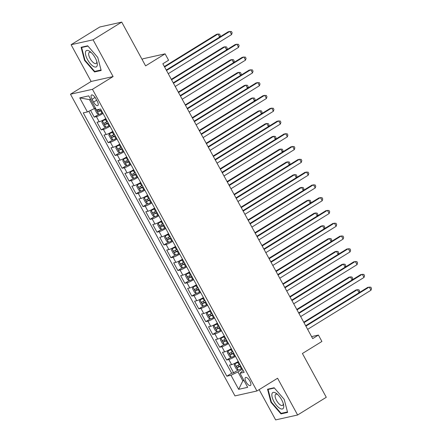 <?xml version="1.0" encoding="UTF-8"?>
<svg xmlns="http://www.w3.org/2000/svg" width="442" height="442" viewBox="0 0 442 442"><rect width="100%" height="100%" fill="white"/><g stroke="black" fill="none" stroke-linecap="round" stroke-linejoin="round"><path stroke-width="0.66" d="M249.879 381.092A4.696 1.856 -121.7 0 0 245.514 377.523A4.696 1.856 -121.7 0 0 246.078 381.943A4.696 1.856 -121.7 0 0 250.448 385.512A4.696 1.856 -121.7 0 0 249.879 381.092M259.139 389.629L275.642 419.9L297.621 414.994L326.284 397.286L302.416 353.501L321.909 341.462L318.422 335.069L311.593 336.6M70.482 94.218L234.967 395.899L256.94 390.988L92.455 89.306L70.482 94.218L91.124 81.466L113.097 76.56L93.063 39.808L71.085 44.714L91.124 81.466M71.085 44.714L99.754 27.006L121.727 22.1L145.6 65.88L165.093 53.841L143.12 58.747L142.064 59.399M93.063 39.808L121.727 22.1M90.582 110.412L94.24 117.124L98.704 114.367M105.826 118.594A5.868 0.729 151.4 0 1 99.196 121.754L97.03 122.235L101.212 129.904L105.677 127.147M112.798 131.373A5.868 0.729 -28.6 0 1 106.168 134.534L103.997 135.02L108.18 142.689L112.644 139.932M119.765 144.158A5.868 0.729 -28.6 0 1 113.135 147.319L110.97 147.805L115.152 155.473L119.616 152.717M126.738 156.943A5.868 0.729 -28.6 0 1 120.108 160.103L117.937 160.584L122.119 168.258L126.583 165.496M133.705 169.722A5.868 0.729 -28.6 0 1 127.075 172.883L124.909 173.369L129.092 181.038L133.556 178.281M140.672 182.507A5.868 0.729 -28.6 0 1 134.048 185.668L131.876 186.154L136.059 193.823L140.523 191.066M147.645 195.292A5.868 0.729 -28.6 0 1 141.015 198.452L138.849 198.933L143.031 206.607L147.495 203.85M154.612 208.072A5.868 0.729 -28.6 0 1 147.987 211.232L145.816 211.718L149.998 219.387L154.462 216.63M161.584 220.856A5.868 0.729 -28.6 0 1 154.954 224.017L152.788 224.503L156.971 232.172L161.435 229.415M168.551 233.641A5.868 0.729 -28.6 0 1 161.921 236.802L159.755 237.282L163.938 244.956L168.402 242.199M175.524 246.426A5.868 0.729 -28.6 0 1 168.894 249.586L166.728 250.067L170.905 257.736L175.369 254.979M182.491 259.205A5.868 0.729 -28.6 0 1 175.861 262.366L173.695 262.852L177.877 270.521L182.342 267.764M189.463 271.99A5.868 0.729 -28.6 0 1 182.833 275.151L180.667 275.637L184.844 283.305L189.309 280.548M196.43 284.775A5.868 0.729 -28.6 0 1 189.8 287.935L187.635 288.416L191.817 296.085L196.281 293.328M203.403 297.554A5.868 0.729 -28.6 0 1 196.773 300.715L194.602 301.201L198.784 308.87L203.248 306.113M210.37 310.339A5.868 0.729 -28.6 0 1 203.74 313.5L201.574 313.986L205.757 321.654L210.221 318.897M217.342 323.124A5.868 0.729 -28.6 0 1 210.712 326.284L208.541 326.765L212.724 334.439L217.188 331.677M224.309 335.903A5.868 0.729 -28.6 0 1 217.679 339.064L215.514 339.55L219.696 347.219L224.16 344.462M231.282 348.688A5.868 0.729 -28.6 0 1 224.652 351.849L222.481 352.335L226.663 360.003L231.127 357.247M165.093 53.841L168.579 60.234L162.844 63.775L312.687 338.611L318.422 335.069M92.041 99.295L93.571 102.108A4.547 1.801 -121.7 0 0 97.804 105.566A4.547 1.801 -121.7 0 0 97.257 101.284L95.721 98.472A4.547 1.801 -121.7 0 0 91.494 95.013A4.547 1.801 -121.7 0 0 92.041 99.295L95.074 97.422M243.117 370.407L240.012 373.258L244.172 372.33L100.594 108.997L96.439 109.925L88.77 95.864L79.748 97.881L87.411 111.942L83.256 112.87L226.829 376.203L230.984 375.275L237.945 371.915L242.824 380.86L244.012 380.595M240.012 373.258L247.68 387.319L238.652 389.336L230.984 375.275M103.041 113.478A5.868 0.729 151.4 0 1 96.411 116.638L94.24 117.124M88.814 111.268L231.647 373.23L233.636 372.788L238.1 370.026M238.249 361.473A5.868 0.729 -28.6 0 1 231.619 364.633L229.453 365.114L233.636 372.788M235.459 356.357A5.868 0.729 151.4 0 1 228.834 359.517L226.663 360.003M228.492 343.578A5.868 0.729 151.4 0 1 221.862 346.738L219.696 347.219M221.519 330.793A5.868 0.729 151.4 0 1 214.895 333.953L212.724 334.439M214.552 318.008A5.868 0.729 151.4 0 1 207.922 321.168L205.757 321.654M207.585 305.229A5.868 0.729 151.4 0 1 200.955 308.389L198.784 308.87M200.613 292.444A5.868 0.729 151.4 0 1 193.983 295.604L191.817 296.085M193.646 279.659A5.868 0.729 151.4 0 1 187.016 282.819L184.844 283.305M186.673 266.874A5.868 0.729 151.4 0 1 180.043 270.034L177.877 270.521M179.706 254.095A5.868 0.729 151.4 0 1 173.076 257.255L170.905 257.736M172.734 241.31A5.868 0.729 151.4 0 1 166.104 244.47L163.938 244.956M165.767 228.525A5.868 0.729 151.4 0 1 159.137 231.685L156.971 232.172M158.794 215.746A5.868 0.729 151.4 0 1 152.164 218.906L149.998 219.387M151.827 202.961A5.868 0.729 151.4 0 1 145.197 206.121L143.031 206.607M144.854 190.176A5.868 0.729 151.4 0 1 138.224 193.336L136.059 193.823M137.887 177.397A5.868 0.729 151.4 0 1 131.257 180.557L129.092 181.038M130.915 164.612A5.868 0.729 151.4 0 1 124.29 167.772L122.119 168.258M123.948 151.827A5.868 0.729 151.4 0 1 117.318 154.987L115.152 155.473M116.975 139.048A5.868 0.729 151.4 0 1 110.351 142.208L108.18 142.689M110.008 126.263A5.868 0.729 151.4 0 1 103.378 129.423L101.212 129.904M90.682 99.367L89.494 99.632L94.373 108.583L87.411 111.942M95.367 107.964L94.373 108.583M113.097 76.56L92.455 89.306M297.621 414.994L277.582 378.242L256.94 390.988M243.824 380.247L242.824 380.86L238.652 389.336M242.431 369.142L237.945 371.915M231.647 373.23L226.829 376.203M89.494 99.632L79.748 97.881M84.516 60.355L94.549 71.952L101.168 70.477L97.754 57.399L87.715 45.802L81.101 47.283L84.516 60.355L84.936 60.101M287.604 412.425L284.189 399.347L274.156 387.756L267.537 389.231L270.952 402.308L280.985 413.9L287.604 412.425M95.87 71.14L94.549 71.952M282.305 413.088L280.985 413.9M271.371 402.049L270.952 402.308M166.507 70.493L229.857 31.365L231.602 34.559L168.247 73.692M166.269 70.057L228.376 31.697L231.426 31.498L232.122 32.78L231.602 34.559M95.406 108.075A3.89 0.486 -28.6 0 0 95.422 108.069L94.914 109.616L97.002 113.45L98.892 114.461A3.89 0.486 -28.6 0 0 101.942 113.124L102.638 112.749M219.652 37.084L217.983 34.017L216.497 34.349L164.358 66.554M99.71 109.196A3.89 0.486 151.4 0 1 97.317 110.312C96.947 111.041 97.229 111.555 98.152 111.848A3.89 0.486 -28.6 0 0 100.616 110.693L101.317 110.318M101.201 110.108L99.804 110.831L98.665 110.157M219.785 37.001L220.249 35.432L219.547 34.156L217.983 34.017L164.595 66.991M95.223 57.874A9.536 3.774 -121.7 0 0 90.417 51.852A9.536 3.774 -121.7 0 0 85.632 51.554A9.536 3.774 -121.7 0 0 87.505 59.598A9.536 3.774 -121.7 0 0 94.566 66.935A9.536 3.774 -121.7 0 0 97.096 62.665A9.536 3.774 -121.7 0 0 95.223 57.874M91.334 52.664A6.531 2.58 -121.7 0 0 89.29 52.344A6.531 2.58 -121.7 0 0 90.08 58.488A6.531 2.58 -121.7 0 0 96.152 63.455A6.531 2.58 -121.7 0 0 96.781 61.482M101.041 69.985L94.676 71.405L84.952 60.167L81.643 47.498L87.964 46.09M82.505 46.968L81.643 47.498M275.808 393.06A9.536 3.774 -121.7 0 0 272.189 397.281A9.536 3.774 -121.7 0 0 279.792 408.314A9.536 3.774 -121.7 0 0 283.532 404.612A9.536 3.774 -121.7 0 0 276.852 393.8A9.536 3.774 -121.7 0 0 275.808 393.06M277.775 394.612A6.531 2.58 -121.7 0 0 275.725 394.292A6.531 2.58 -121.7 0 0 275.968 399.33A6.531 2.58 -121.7 0 0 280.521 405.071A6.531 2.58 -121.7 0 0 282.587 405.402A6.531 2.58 -121.7 0 0 283.217 403.43M287.477 411.933L281.112 413.353L271.388 402.121L268.079 389.452L274.399 388.037M268.94 388.916L268.079 389.452M173.474 83.278L236.829 44.145L238.57 47.344L175.22 86.472M173.236 82.842L235.343 44.476L238.398 44.283L239.094 45.565L238.57 47.344M180.447 96.058L243.796 56.93L245.542 60.123L182.187 99.257M180.209 95.621L242.315 57.261L245.365 57.068L246.061 58.344L245.542 60.123M187.414 108.843L250.769 69.714L252.509 72.908L189.159 112.041M187.176 108.406L249.282 70.046L252.338 69.853L253.034 71.129L252.509 72.908M194.386 121.627L257.736 82.494L259.482 85.693L196.126 124.821M194.148 121.191L256.255 82.825L259.305 82.632L260.001 83.914L259.482 85.693M106.008 118.931L102.373 120.854L101.881 122.401L103.975 126.235L105.859 127.246A3.89 0.486 -28.6 0 0 108.909 125.904L109.61 125.528M102.373 120.854A3.89 0.486 -28.6 0 0 105.423 119.517L106.124 119.141M226.624 49.863L224.95 46.797L223.464 47.134L171.325 79.333M107.45 121.567L106.749 121.942A3.89 0.486 151.4 0 1 104.284 123.097C103.92 123.826 104.196 124.34 105.124 124.633A3.89 0.486 -28.6 0 0 107.583 123.478L108.284 123.103M108.168 122.893L106.771 123.611L105.638 122.937M226.757 49.78L227.216 48.217L226.519 46.935L224.95 46.797L171.568 79.775M112.981 131.71L109.345 133.639L108.854 135.18L110.942 139.02L112.826 140.031A3.89 0.486 -28.6 0 0 115.876 138.689L116.578 138.313M109.345 133.639A3.89 0.486 -28.6 0 0 112.395 132.296L113.097 131.92M233.591 62.648L231.923 59.582L230.437 59.913L178.297 92.118M114.417 134.351L113.716 134.727A3.89 0.486 151.4 0 1 111.257 135.882C110.887 136.611 111.169 137.119 112.091 137.412A3.89 0.486 -28.6 0 0 114.555 136.258L115.257 135.882M115.141 135.677L113.743 136.396L112.605 135.722M233.724 62.565L234.188 60.996L233.487 59.72L231.923 59.582L178.535 92.555M119.948 144.495L116.312 146.424L115.821 147.965L117.915 151.799L119.799 152.81A3.89 0.486 -28.6 0 0 122.848 151.473L123.55 151.098M116.312 146.424A3.89 0.486 -28.6 0 0 119.362 145.081L120.064 144.705M240.564 75.433L238.89 72.366L237.404 72.698L185.264 104.903M121.39 147.136L120.688 147.512A3.89 0.486 151.4 0 1 118.224 148.661C117.859 149.39 118.136 149.904 119.058 150.197A3.89 0.486 -28.6 0 0 121.522 149.042L122.224 148.667M122.108 148.457L120.71 149.181L119.578 148.506M240.697 75.35L241.155 73.781L240.459 72.505L238.89 72.366L185.507 105.34M126.92 157.28L123.285 159.203L122.793 160.75L124.882 164.584L126.766 165.595A3.89 0.486 -28.6 0 0 129.815 164.253L130.517 163.877M123.285 159.203A3.89 0.486 -28.6 0 0 126.335 157.866L127.031 157.49M247.531 88.212L245.857 85.151L244.376 85.483L192.237 117.683M128.357 159.916L127.655 160.291A3.89 0.486 151.4 0 1 125.197 161.446C124.826 162.175 125.108 162.689 126.031 162.982A3.89 0.486 -28.6 0 0 128.495 161.827L129.197 161.452M129.081 161.242L127.683 161.96L126.545 161.286M247.664 88.135L248.122 86.566L247.426 85.284L245.857 85.151L192.474 118.124M201.353 134.412L264.708 95.279L266.449 98.472L203.099 137.606M201.116 133.97L263.222 95.61L266.277 95.417L266.974 96.693L266.449 98.472M133.887 170.06L130.252 171.988L129.76 173.529L131.854 177.369L133.738 178.38A3.89 0.486 -28.6 0 0 136.788 177.038L137.49 176.662M130.252 171.988A3.89 0.486 -28.6 0 0 133.302 170.645L134.003 170.269M254.498 100.997L252.83 97.931L251.343 98.262L199.204 130.467M135.329 172.7L134.628 173.076A3.89 0.486 151.4 0 1 132.164 174.231C131.799 174.96 132.075 175.468 132.998 175.761A3.89 0.486 -28.6 0 0 135.462 174.612L136.164 174.236M136.048 174.026L134.65 174.745L133.517 174.071M254.636 100.914L255.095 99.351L254.399 98.069L252.83 97.931L199.447 130.904M208.326 147.192L271.675 108.063L273.421 111.257L210.066 150.391M208.088 146.755L270.195 108.395L273.244 108.202L273.941 109.478L273.421 111.257M140.86 182.844L137.224 184.773L136.733 186.314L138.821 190.148L140.705 191.165A3.89 0.486 -28.6 0 0 143.755 189.822L144.457 189.447M137.224 184.773A3.89 0.486 -28.6 0 0 140.274 183.43L140.97 183.054M261.471 113.782L259.797 110.715L258.316 111.047L206.176 143.252M142.296 185.485L141.595 185.861A3.89 0.486 151.4 0 1 139.131 187.016C138.766 187.739 139.048 188.253 139.97 188.546A3.89 0.486 -28.6 0 0 142.435 187.391L143.131 187.016M143.02 186.806L141.617 187.53L140.484 186.855M261.603 113.699L262.062 112.13L261.366 110.854L259.797 110.715L206.414 143.689M215.293 159.976L278.648 120.843L280.388 124.042L217.039 163.17M215.055 159.54L277.162 121.174L280.217 120.981L280.913 122.263L280.388 124.042M147.827 195.629L144.191 197.552L143.7 199.099L145.794 202.933L147.678 203.944A3.89 0.486 -28.6 0 0 150.728 202.607L151.429 202.232M144.191 197.552A3.89 0.486 -28.6 0 0 147.241 196.215L147.943 195.839M268.438 126.561L266.769 123.5L265.283 123.832L213.143 156.037M149.269 198.265L148.567 198.64A3.89 0.486 151.4 0 1 146.103 199.795C145.738 200.524 146.015 201.038 146.937 201.331A3.89 0.486 -28.6 0 0 149.402 200.176L150.103 199.801M149.987 199.591L148.589 200.309L147.457 199.635M268.576 126.484L269.034 124.915L268.338 123.638L266.769 123.5L213.381 156.474M222.265 172.761L285.615 133.628L287.361 136.827L224.006 175.955M222.022 172.319L284.129 133.959L287.184 133.766L287.88 135.042L287.361 136.827M154.799 208.414L151.164 210.337L150.672 211.884L152.761 215.718L154.645 216.729A3.89 0.486 -28.6 0 0 157.695 215.387L158.396 215.011M151.164 210.337A3.89 0.486 -28.6 0 0 154.214 208.994L154.91 208.618M275.41 139.346L273.736 136.28L272.255 136.611L220.116 168.816M156.236 211.049L155.534 211.425A3.89 0.486 151.4 0 1 153.07 212.58C152.705 213.309 152.982 213.817 153.91 214.116A3.89 0.486 -28.6 0 0 156.374 212.961L157.07 212.585M156.96 212.375L155.556 213.094L154.424 212.42M275.543 139.263L276.001 137.7L275.305 136.418L273.736 136.28L220.354 169.253M229.232 185.541L292.587 146.412L294.328 149.606L230.978 188.74M228.995 185.104L291.101 146.744L294.151 146.551L294.853 147.827L294.328 149.606M236.205 198.325L299.554 159.192L301.295 162.391L237.945 201.519M235.962 197.889L298.068 159.529L301.124 159.33L301.82 160.612L301.295 162.391M243.172 211.11L306.527 171.977L308.267 175.176L244.912 214.304M242.934 210.668L305.041 172.308L308.091 172.115L308.792 173.391L308.267 175.176M250.144 223.89L313.494 184.762L315.234 187.955L251.885 227.089M249.901 223.453L312.008 185.093L315.063 184.9L315.759 186.176L315.234 187.955M257.111 236.674L320.467 197.546L322.207 200.74L258.852 239.868M256.874 236.238L318.98 197.878L322.03 197.679L322.726 198.961L322.207 200.74M264.078 249.459L327.434 210.326L329.174 213.525L265.824 252.653M263.841 249.017L325.947 210.657L329.003 210.464L329.699 211.746L329.174 213.525M271.051 262.239L334.401 223.111L336.147 226.304L272.791 265.438M270.813 261.802L332.92 223.442L335.97 223.249L336.666 224.525L336.147 226.304M278.018 275.023L341.373 235.895L343.114 239.089L279.764 278.222M277.78 274.587L339.887 236.227L342.942 236.034L343.638 237.31L343.114 239.089M284.991 287.808L348.34 248.675L350.086 251.874L286.731 291.002M284.753 287.372L346.859 249.006L349.909 248.813L350.605 250.095L350.086 251.874M291.958 300.593L355.313 261.46L357.053 264.653L293.703 303.787M291.72 300.151L353.827 261.791L356.882 261.598L357.578 262.874L357.053 264.653M298.93 313.372L362.28 274.244L364.026 277.438L300.671 316.571M298.693 312.936L360.799 274.576L363.849 274.383L364.545 275.659L364.026 277.438M305.897 326.157L369.252 287.024L370.993 290.223L307.643 329.351M305.66 325.721L367.766 287.355L370.821 287.162L371.518 288.444L370.993 290.223M161.766 221.193L158.131 223.122L157.639 224.663L159.733 228.497L161.617 229.514A3.89 0.486 -28.6 0 0 164.667 228.171L165.369 227.796M158.131 223.122A3.89 0.486 -28.6 0 0 161.181 221.779L161.882 221.403M282.377 152.131L280.709 149.065L279.222 149.396L227.083 181.601M163.203 223.834L162.507 224.21A3.89 0.486 151.4 0 1 160.043 225.365C159.672 226.089 159.954 226.602 160.877 226.895A3.89 0.486 -28.6 0 0 163.341 225.74L164.043 225.365M163.927 225.155L162.529 225.879L161.391 225.205M282.51 152.048L282.974 150.479L282.278 149.203L280.709 149.065L227.321 182.038M168.739 233.978L165.098 235.901L164.612 237.448L166.7 241.282L168.584 242.293A3.89 0.486 -28.6 0 0 171.634 240.956L172.336 240.581M165.098 235.901A3.89 0.486 -28.6 0 0 168.148 234.564L168.85 234.188M289.35 164.916L287.676 161.849L286.195 162.181L234.056 194.386M170.176 236.614L169.474 236.989A3.89 0.486 151.4 0 1 167.01 238.144C166.645 238.873 166.921 239.387 167.85 239.68A3.89 0.486 -28.6 0 0 170.314 238.525L171.01 238.15M170.899 237.94L169.496 238.658L168.363 237.989M289.482 164.833L289.941 163.264L289.245 161.987L287.676 161.849L234.293 194.823M175.706 246.763L172.071 248.686L171.579 250.233L173.667 254.067L175.557 255.078A3.89 0.486 -28.6 0 0 178.607 253.736L179.303 253.36M172.071 248.686A3.89 0.486 -28.6 0 0 175.12 247.343L175.822 246.968M296.317 177.695L294.648 174.629L293.162 174.96L241.023 207.165M177.143 249.398L176.446 249.774A3.89 0.486 151.4 0 1 173.982 250.929C173.612 251.658 173.894 252.167 174.817 252.465A3.89 0.486 -28.6 0 0 177.281 251.31L177.982 250.934M177.866 250.725L176.468 251.443L175.33 250.769M296.449 177.612L296.913 176.049L296.217 174.767L294.648 174.629L241.26 207.607M182.679 259.542L179.038 261.471L178.546 263.012L180.64 266.846L182.524 267.863A3.89 0.486 -28.6 0 0 185.574 266.52L186.275 266.145M179.038 261.471A3.89 0.486 -28.6 0 0 182.087 260.128L182.789 259.752M303.289 190.48L301.615 187.414L300.129 187.745L247.995 219.95M184.115 262.183L183.413 262.559A3.89 0.486 151.4 0 1 180.949 263.714C180.585 264.443 180.861 264.951 181.789 265.244A3.89 0.486 -28.6 0 0 184.248 264.089L184.949 263.714M184.839 263.509L183.436 264.228L182.303 263.554M303.422 190.397L303.881 188.828L303.184 187.552L301.615 187.414L248.233 220.387M189.646 272.327L186.01 274.255L185.518 275.797L187.607 279.631L189.496 280.642A3.89 0.486 -28.6 0 0 192.546 279.305L193.242 278.93M186.01 274.255A3.89 0.486 -28.6 0 0 189.06 272.913L189.762 272.537M310.256 203.265L308.588 200.198L307.102 200.53L254.962 232.735M191.082 274.963L190.386 275.338A3.89 0.486 151.4 0 1 187.922 276.493C187.552 277.222 187.833 277.736 188.756 278.029A3.89 0.486 -28.6 0 0 191.22 276.874L191.922 276.499M191.806 276.289L190.408 277.012L189.27 276.338M310.389 203.182L310.853 201.613L310.151 200.337L308.588 200.198L255.2 233.172M196.613 285.112L192.977 287.035L192.485 288.582L194.579 292.416L196.463 293.427A3.89 0.486 -28.6 0 0 199.513 292.085L200.215 291.709M192.977 287.035A3.89 0.486 -28.6 0 0 196.027 285.698L196.729 285.322M317.229 216.044L315.555 212.978L314.069 213.309L261.935 245.514M198.055 287.748L197.353 288.123A3.89 0.486 151.4 0 1 194.889 289.278C194.524 290.007 194.8 290.516 195.729 290.814A3.89 0.486 -28.6 0 0 198.187 289.659L198.889 289.283M198.778 289.074L197.375 289.792L196.242 289.118M317.362 215.961L317.82 214.398L317.124 213.116L315.555 212.978L262.172 245.956M203.585 297.891L199.95 299.82L199.458 301.361L201.546 305.195L203.436 306.212A3.89 0.486 -28.6 0 0 206.486 304.869L207.182 304.494M199.95 299.82A3.89 0.486 -28.6 0 0 203 298.477L203.701 298.101M324.196 228.829L322.527 225.763L321.041 226.094L268.902 258.299M205.022 300.532L204.32 300.908A3.89 0.486 151.4 0 1 201.861 302.063C201.491 302.792 201.773 303.3 202.696 303.593A3.89 0.486 -28.6 0 0 205.16 302.438L205.862 302.063M205.745 301.858L204.348 302.577L203.209 301.903M324.329 228.746L324.793 227.177L324.091 225.901L322.527 225.763L269.139 258.736M210.552 310.676L206.917 312.604L206.425 314.146L208.519 317.98L210.403 318.991A3.89 0.486 -28.6 0 0 213.453 317.654L214.155 317.279M206.917 312.604A3.89 0.486 -28.6 0 0 209.967 311.262L210.668 310.886M331.168 241.614L329.494 238.547L328.008 238.879L275.869 271.084M211.994 313.317L211.293 313.687A3.89 0.486 151.4 0 1 208.828 314.842C208.464 315.571 208.74 316.085 209.663 316.378A3.89 0.486 -28.6 0 0 212.127 315.223L212.829 314.848M212.713 314.638L211.315 315.361L210.182 314.687M331.301 241.531L331.76 239.962L331.064 238.686L329.494 238.547L276.112 271.521M217.525 323.461L213.889 325.384L213.398 326.931L215.486 330.765L217.37 331.776A3.89 0.486 -28.6 0 0 220.42 330.434L221.122 330.058M213.889 325.384A3.89 0.486 -28.6 0 0 216.939 324.047L217.641 323.671M338.136 254.393L336.467 251.332L334.981 251.664L282.841 283.863M218.961 326.097L218.26 326.472A3.89 0.486 151.4 0 1 215.801 327.627C215.431 328.356 215.713 328.87 216.635 329.163A3.89 0.486 -28.6 0 0 219.099 328.008L219.801 327.632M219.685 327.423L218.287 328.141L217.149 327.467M338.268 254.31L338.727 252.747L338.031 251.465L336.467 251.332L283.079 284.305M224.492 336.24L220.856 338.169L220.365 339.71L222.459 343.55L224.343 344.561A3.89 0.486 -28.6 0 0 227.392 343.219L228.094 342.843M220.856 338.169A3.89 0.486 -28.6 0 0 223.906 336.826L224.608 336.45M345.108 267.178L343.434 264.112L341.948 264.443L289.808 296.648M225.934 338.881L225.232 339.257A3.89 0.486 151.4 0 1 222.768 340.412C222.403 341.141 222.68 341.649 223.602 341.942A3.89 0.486 -28.6 0 0 226.066 340.793L226.768 340.417M226.652 340.207L225.254 340.926L224.122 340.252M345.241 267.095L345.699 265.526L345.003 264.25L343.434 264.112L290.051 297.085M231.464 349.025L227.829 350.954L227.337 352.495L229.426 356.329L231.31 357.346A3.89 0.486 -28.6 0 0 234.359 356.003L235.061 355.628M227.829 350.954A3.89 0.486 -28.6 0 0 230.879 349.611L231.575 349.235M352.075 279.963L350.401 276.896L348.92 277.228L296.781 309.433M232.901 351.666L232.199 352.042A3.89 0.486 151.4 0 1 229.741 353.191C229.37 353.92 229.652 354.434 230.575 354.727A3.89 0.486 -28.6 0 0 233.039 353.572L233.735 353.197M233.625 352.987L232.227 353.711L231.089 353.036M352.208 279.88L352.666 278.311L351.97 277.035L350.401 276.896L297.018 309.87M238.431 361.81L234.796 363.733L234.304 365.28L236.398 369.114L238.282 370.125A3.89 0.486 -28.6 0 0 241.332 368.783L242.034 368.413M234.796 363.733A3.89 0.486 -28.6 0 0 237.846 362.396L238.547 362.02M359.042 292.742L357.374 289.681L355.887 290.013L303.748 322.218M239.873 364.446L239.172 364.821A3.89 0.486 151.4 0 1 236.708 365.976C236.343 366.705 236.619 367.219 237.542 367.512A3.89 0.486 -28.6 0 0 240.006 366.357L240.708 365.982M240.592 365.772L239.194 366.49L238.061 365.816M359.18 292.665L359.639 291.096L358.943 289.814L357.374 289.681L303.991 322.654M99.196 121.754L96.411 116.638M231.619 364.633L228.834 359.517M224.652 351.849L221.862 346.738M217.679 339.064L214.895 333.953M210.712 326.284L207.922 321.168M203.74 313.5L200.955 308.389M196.773 300.715L193.983 295.604M189.8 287.935L187.016 282.819M182.833 275.151L180.043 270.034M175.861 262.366L173.076 257.255M168.894 249.586L166.104 244.47M161.921 236.802L159.137 231.685M154.954 224.017L152.164 218.906M147.987 211.232L145.197 206.121M141.015 198.452L138.224 193.336M134.048 185.668L131.257 180.557M127.075 172.883L124.29 167.772M120.108 160.103L117.318 154.987M113.135 147.319L110.351 142.208M106.168 134.534L103.378 129.423M96.665 100.196L93.571 102.108M95.395 108.113L98.842 114.439M100.616 110.693L101.942 113.124M99.804 110.831L98.152 111.848M102.362 120.893L105.809 127.224M107.583 123.478L108.909 125.904M105.423 119.517L106.749 121.942M106.771 123.611L105.124 124.633M109.329 133.677L112.782 140.004M114.555 136.258L115.876 138.689M112.395 132.296L113.716 134.727M113.743 136.396L112.091 137.412M116.301 146.462L119.749 152.788M121.522 149.042L122.848 151.473M119.362 145.081L120.688 147.512M120.71 149.181L119.058 150.197M123.268 159.242L126.721 165.573M128.495 161.827L129.815 164.253M126.335 157.866L127.655 160.291M127.683 161.96L126.031 162.982M130.241 172.026L133.688 178.353M135.462 174.612L136.788 177.038M133.302 170.645L134.628 173.076M134.65 174.745L132.998 175.761M137.208 184.811L140.661 191.137M142.435 187.391L143.755 189.822M140.274 183.43L141.595 185.861M141.617 187.53L139.97 188.546M144.18 197.591L147.628 203.922M149.402 200.176L150.728 202.607M147.241 196.215L148.567 198.64M148.589 200.309L146.937 201.331M151.147 210.375L154.601 216.702M156.374 212.961L157.695 215.387M154.214 208.994L155.534 211.425M155.556 213.094L153.91 214.116M158.12 223.16L161.568 229.486M163.341 225.74L164.667 228.171M161.181 221.779L162.507 224.21M162.529 225.879L160.877 226.895M165.087 235.945L168.54 242.271M170.314 238.525L171.634 240.956M168.148 234.564L169.474 236.989M169.496 238.658L167.85 239.68M172.06 248.724L175.507 255.051M177.281 251.31L178.607 253.736M175.12 247.343L176.446 249.774M176.468 251.443L174.817 252.465M179.027 261.509L182.48 267.835M184.248 264.089L185.574 266.52M182.087 260.128L183.413 262.559M183.436 264.228L181.789 265.244M185.999 274.294L189.447 280.62M191.22 276.874L192.546 279.305M189.06 272.913L190.386 275.338M190.408 277.012L188.756 278.029M192.966 287.073L196.414 293.405M198.187 289.659L199.513 292.085M196.027 285.698L197.353 288.123M197.375 289.792L195.729 290.814M199.933 299.858L203.386 306.184M205.16 302.438L206.486 304.869M203 298.477L204.32 300.908M204.348 302.577L202.696 303.593M206.906 312.643L210.353 318.969M212.127 315.223L213.453 317.654M209.967 311.262L211.293 313.687M211.315 315.361L209.663 316.378M213.873 325.423L217.326 331.754M219.099 328.008L220.42 330.434M216.939 324.047L218.26 326.472M218.287 328.141L216.635 329.163M220.845 338.207L224.293 344.533M226.066 340.793L227.392 343.219M223.906 336.826L225.232 339.257M225.254 340.926L223.602 341.942M227.812 350.992L231.265 357.318M233.039 353.572L234.359 356.003M230.879 349.611L232.199 352.042M232.227 353.711L230.575 354.727M234.785 363.772L238.232 370.103M240.006 366.357L241.332 368.783M237.846 362.396L239.172 364.821M239.194 366.49L237.542 367.512"/></g></svg>
